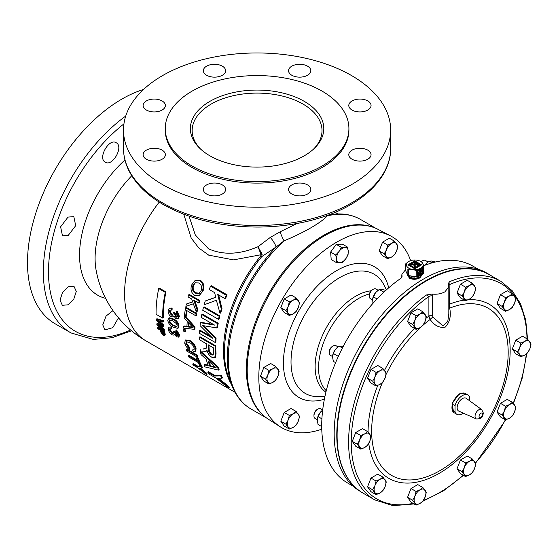 <?xml version="1.0" encoding="UTF-8"?>
<svg xmlns="http://www.w3.org/2000/svg" width="559" height="559" viewBox="0 0 559 559"><rect width="100%" height="100%" fill="white"/><g stroke="black" fill="none" stroke-linecap="round" stroke-linejoin="round"><path stroke-width="0.84" d="M131.756 175.771A80.615 46.544 120 0 0 95.093 258.426A80.615 46.544 120 0 0 96.106 270.193L96.106 270.193A102.968 102.968 0 0 0 145.913 340.836L235.025 392.292M307.555 66.165A11.131 6.428 0 0 0 295.425 64.774A11.131 6.428 0 0 0 288.549 70.713A11.131 6.428 0 0 0 291.812 75.255A11.131 6.428 0 0 0 303.942 76.653A11.131 6.428 0 0 0 310.818 70.713A11.131 6.428 0 0 0 307.555 66.165M214.488 64.285A11.131 6.428 0 0 0 203.35 70.713A11.131 6.428 0 0 0 214.488 77.142A11.131 6.428 0 0 0 225.619 70.713A11.131 6.428 0 0 0 214.488 64.285M146.367 100.948A11.131 6.428 0 0 0 143.111 105.49A11.131 6.428 0 0 0 149.98 111.43A11.131 6.428 0 0 0 162.11 110.039A11.131 6.428 0 0 0 165.373 105.49A11.131 6.428 0 0 0 158.504 99.558A11.131 6.428 0 0 0 146.367 100.948M143.111 154.682A11.131 6.428 0 0 0 154.242 161.111A11.131 6.428 0 0 0 165.373 154.682A11.131 6.428 0 0 0 154.242 148.254A11.131 6.428 0 0 0 143.111 154.682M206.613 194.008A11.131 6.428 0 0 0 218.744 195.398A11.131 6.428 0 0 0 225.619 189.466A11.131 6.428 0 0 0 222.356 184.917A11.131 6.428 0 0 0 210.226 183.527A11.131 6.428 0 0 0 203.35 189.466A11.131 6.428 0 0 0 206.613 194.008M299.68 195.888A11.131 6.428 0 0 0 310.818 189.466A11.131 6.428 0 0 0 299.68 183.038A11.131 6.428 0 0 0 288.549 189.466A11.131 6.428 0 0 0 299.68 195.888M367.801 159.224A11.131 6.428 0 0 0 371.057 154.682A11.131 6.428 0 0 0 364.189 148.743A11.131 6.428 0 0 0 352.058 150.14A11.131 6.428 0 0 0 348.795 154.682A11.131 6.428 0 0 0 355.671 160.622A11.131 6.428 0 0 0 367.801 159.224M371.057 105.49A11.131 6.428 0 0 0 359.926 99.069A11.131 6.428 0 0 0 348.795 105.49A11.131 6.428 0 0 0 359.926 111.919A11.131 6.428 0 0 0 371.057 105.49M112.974 310.622L106.049 316.08L102.765 324.877L104.931 329.894L112.785 327.679L118.494 317.833M62.475 292.525L60.03 300.204L62.335 305.298L68.037 304.823L73.816 299.072L76.276 291.4L73.977 286.306L68.247 286.767L62.475 292.525M68.037 217.081L60.61 226.807L62.475 235.814L68.247 235.381L75.703 225.675L73.816 216.654L68.037 217.081M116.202 142.748C109.054 137.835 97.434 158.428 105.281 162.152C112.478 167.099 124.042 146.479 116.202 142.748M457.15 407.693A7.421 4.283 -60 0 1 460.539 400.069A7.421 4.283 -60 0 1 466.325 398.378L481.697 409.6A5.387 3.109 -60 0 0 477.498 410.823A5.387 3.109 -60 0 0 475.038 416.357A5.387 3.109 -60 0 0 476.324 418.915L458.918 411.207A7.421 4.283 -60 0 1 457.15 407.693M464.627 393.194L459.295 393.843L452.133 403.402L453.573 412.325M455.047 405.638L452.427 404.297A11.054 6.387 120 0 0 452.427 410.481L455.047 412.165L455.047 405.638A11.131 6.428 -60 0 1 467.96 395.024A11.131 6.428 -60 0 1 469.742 397.156L469.742 400.873M423.876 273.016L417.552 276.971L407.958 275.524M407.008 266.79L406.721 266.063A8.343 4.814 0 0 0 407.085 266.678A8.343 4.814 0 0 0 408.881 268.222A8.343 4.814 0 0 0 411.564 269.263A8.343 4.814 0 0 0 412.619 269.473A8.343 4.814 0 0 0 413.716 269.599A8.343 4.814 0 0 0 419.837 268.648A8.343 4.814 0 0 0 420.675 268.222A8.343 4.814 0 0 0 421.409 267.74A8.343 4.814 0 0 0 423.051 264.204A8.343 4.814 0 0 0 422.918 263.757A8.343 4.814 0 0 0 422.835 263.575A8.343 4.814 0 0 0 422.702 263.317A8.343 4.814 0 0 0 422.471 262.961A8.343 4.814 0 0 0 417.992 260.375A8.343 4.814 0 0 0 417.88 260.347A8.343 4.814 0 0 0 416.937 260.166A8.343 4.814 0 0 0 415.931 260.054A8.343 4.814 0 0 0 415.84 260.04A8.343 4.814 0 0 0 409.719 260.99A8.343 4.814 0 0 0 409.551 261.067A8.343 4.814 0 0 0 408.881 261.416A8.343 4.814 180 0 0 408.343 261.759L408.147 261.898A8.343 4.814 180 0 1 408.343 261.759M405.841 270.074L405.61 270.57L407.867 275.412L407.867 269.138L411.564 269.263L407.909 269.179L407.909 275.454L408.301 275.734L417.552 276.971M407.434 274.825L409.426 278.207C412.947 279.731 416.427 279.619 419.851 277.858L422.15 274.7M329.244 352.771L329.244 351.87A4.458 2.578 120 0 1 332.395 346.405L333.178 345.958A5.569 3.214 120 0 0 329.244 352.771A5.569 3.214 120 0 0 330.397 355.321L332.549 356.565M421.423 261.479A4.458 2.578 120 0 1 421.863 261.186L422.646 260.732A5.569 3.214 120 0 0 421.549 261.549M369.254 296.102L369.254 295.201A4.458 2.578 120 0 1 372.406 289.737L373.188 289.289A5.569 3.214 120 0 0 369.254 296.102A5.569 3.214 120 0 0 370.407 298.653L372.56 299.897M313.955 415.91L313.955 415.009A4.458 2.578 120 0 1 317.114 409.544L317.896 409.097A5.569 3.214 120 0 0 313.955 415.91A5.569 3.214 120 0 0 315.108 418.46L317.267 419.704M337.105 435.293A125.712 72.579 -60 0 1 337.105 435.112A125.712 72.579 -60 0 1 425.993 281.149L426.314 280.967A126.159 72.838 120 0 0 337.105 435.482A126.159 72.838 120 0 0 363.231 493.234L374.726 499.865A126.159 72.838 -60 0 1 353.386 406.051A126.159 72.838 -60 0 1 426.496 294.963L432.093 294.069L432.477 295.914A3.71 2.145 0 0 0 428.893 296.466L426.496 294.963M448.094 284.238L448.821 286.739L445.02 291.77C441.296 293.817 436.991 294.586 432.093 294.069M448.269 284.727L449.115 281.904A126.159 72.838 -60 0 1 500.885 281.352L489.391 274.721A126.159 72.838 120 0 0 426.314 280.967L425.993 281.149A125.712 72.579 -60 0 1 426 281.149M491.815 276.118A126.159 72.838 120 0 0 489.076 274.392L486.456 272.876A126.159 72.838 120 0 0 475.807 268.523A126.159 72.838 120 0 0 355.538 354.399A126.159 72.838 120 0 0 360.296 491.389L360.492 491.508M489.076 274.392A126.159 72.838 120 0 0 478.434 270.039A126.159 72.838 120 0 0 363.036 347.027A126.159 72.838 120 0 0 353.63 485.666M321.76 429.172A110.27 63.663 -60 0 1 280.311 426.831L268.586 419.369A109.676 63.321 -60 0 1 253.479 331.061A109.676 63.321 -60 0 1 324.758 235.646A109.676 63.321 -60 0 1 378.226 229.463L390.545 235.891A110.27 63.663 -60 0 1 410.627 260.592M280.311 426.831A110.27 63.663 -60 0 1 265.127 338.041A110.27 63.663 -60 0 1 336.791 242.11A110.27 63.663 -60 0 1 390.545 235.891M405.575 269.69L401.928 274.224L402.061 276.747L401.544 277.837A125.223 72.3 120 0 0 326.882 388.267A125.223 72.3 120 0 0 347.642 483.004L353.099 486.155M402.089 277.026L401.837 274.881M322.019 166.072A91.83 53.014 180 0 1 221.944 177.566A91.83 53.014 180 0 1 165.254 128.584A91.83 53.014 180 0 1 192.149 91.096A91.83 53.014 180 0 1 292.224 79.602A91.83 53.014 180 0 1 348.914 128.584A91.83 53.014 180 0 1 322.019 166.072M348.914 128.584L348.914 130.086A91.83 53.014 180 0 1 322.019 167.574A91.83 53.014 180 0 1 221.944 179.069A91.83 53.014 180 0 1 165.254 130.086L165.254 128.584M304.257 101.354A66.71 38.515 0 0 0 227.031 94.198A66.71 38.515 0 0 0 191.115 134.314A66.71 38.515 0 0 0 209.911 155.821A66.71 38.515 0 0 0 277.942 165.171A66.71 38.515 0 0 0 323.053 134.314A66.71 38.515 0 0 0 304.257 101.354M162.627 184.624A133.58 77.121 0 0 0 308.205 201.338A133.58 77.121 0 0 0 390.664 130.086A133.58 77.121 0 0 0 351.541 75.556A133.58 77.121 0 0 0 205.964 58.835A133.58 77.121 0 0 0 123.504 130.086A133.58 77.121 0 0 0 162.627 184.624M189.075 216.193L195.308 234.99L208.542 248.832C223.23 255.295 239.713 254.59 257.978 246.729L270.318 237.393L280.108 231.824L296.934 223.516M125.74 116.041A133.58 77.121 -60 0 0 48.395 233.662A133.58 77.121 -60 0 0 71.007 332.94L55.159 323.794A133.58 77.121 -60 0 1 34.686 216.752A133.58 77.121 -60 0 1 121.953 99.041A133.58 77.121 -60 0 1 143.537 89.461M372.678 227.122A109.459 63.195 120 0 0 323.78 235.262A109.459 63.195 120 0 0 253.87 326.652A109.459 63.195 120 0 0 263.785 415.742M326.645 215.641A7.421 6.61 -134.5 0 0 327.281 215.879A109.459 63.195 120 0 1 360.401 219.38C352.247 214.754 342.974 213.07 332.598 214.342L327.281 215.879C324.01 219.401 318.539 223.376 310.874 227.806C303.076 232.306 294.139 236.646 284.063 240.831L276.041 247.029L261.703 256.672A3.71 0.818 39.2 0 1 260.564 256.169L261.137 254.708L233.487 259.879L208.731 255.156L198.766 247.944L191.199 238.071L183.771 214.251M159.399 288.151L165.953 291.938A102.968 59.45 120 0 0 163.298 317.708L162.648 318.085A103.89 59.981 -60 0 1 165.282 292.329L158.721 288.542L159.399 288.151M164.563 330.998L158.001 327.211L157.345 327.588L163.899 331.375L164.563 330.998A102.968 59.45 -60 0 0 165.066 333.492L165.01 335.162L163.109 335.288L160.559 331.767A103.89 59.981 -60 0 1 160.216 330.11L157.519 328.552A103.89 59.981 -60 0 1 157.345 327.588M171.48 308.344L171.431 310.084L172.088 309.7L172.137 307.967L169.314 308.302L172.137 307.967M172.969 314.99L171.892 314.717L169.978 311.021L170.257 310.035M175.156 313.201L173.961 312.334L173.311 312.712L174.506 313.578L175.156 313.201L176.546 316.736L177.266 316.946M179.411 316.324L177.098 311.007L176.441 311.384L178.754 316.701L179.411 316.324L178.349 318.525L175.847 318.749L173.863 315.835L173.122 316.932L171.145 316.694C169.07 315.248 168.063 313.236 168.119 310.636L169.314 308.302M197.823 366.18L193.379 363.616L192.638 364.042L197.082 366.613L197.823 366.18L200.828 366.222M197.082 366.613L201.079 366.627A103.89 59.981 120 0 0 201.932 368.157L202.658 367.738A102.968 59.45 -60 0 1 201.799 366.208L200.947 366.222M201.932 368.157L198.773 367.969L205.335 373.174A103.89 59.981 120 0 0 206.474 374.544L207.256 374.09A102.968 59.45 -60 0 1 206.11 372.734L200.171 368.067M197.243 360.094L189.061 355.37L188.362 355.776L197.648 361.135A103.89 59.981 -60 0 1 196.468 357.928L197.152 357.536L198.361 358.235A102.968 59.45 -60 0 0 201.603 365.838L200.884 366.257L199.675 365.558A103.89 59.981 -60 0 1 198.221 362.511L188.942 357.152A103.89 59.981 -60 0 1 188.362 355.776M197.432 355.203L186.937 349.137L186.259 349.529L196.754 355.587L197.432 355.203A102.968 59.45 -60 0 0 197.858 356.663L197.18 357.054L186.685 350.996A103.89 59.981 -60 0 1 186.259 349.529M189.096 349.445C186.699 347.579 185.232 345.434 184.687 343.002L185.336 340.138L189.424 340.955C192.624 342.926 194.63 345.672 195.44 349.186L194.902 351.618L193.246 351.604L192.589 349.913L193.889 349.927L194.218 348.418C193.547 345.853 192.01 343.904 189.613 342.562L186.371 341.738L185.868 343.561L189.089 348.131L189.096 349.445L189.767 349.054L189.76 347.747L186.531 343.177L186.755 341.612M194.902 351.618L195.566 351.234L196.104 348.809C195.308 345.322 193.295 342.576 190.081 340.578L185.707 339.984M194.148 349.654L192.589 349.913M185.63 330.006L184.281 329.23L183.632 329.607L184.973 330.383L185.63 330.006A102.968 59.45 -60 0 0 185.658 331.543L185.008 331.92L183.659 331.145A103.89 59.981 -60 0 1 183.632 329.607M194.259 329.328L183.625 328.161A103.89 59.981 -60 0 1 183.645 326.33L186.916 326.798A103.89 59.981 -60 0 1 187.244 321.439L184.149 318.12A103.89 59.981 -60 0 1 184.351 316.191L194.378 327.329A103.89 59.981 120 0 0 194.259 329.328L194.909 328.951A102.968 59.45 -60 0 1 195.028 326.952L185.707 316.597M187.572 326.421L184.302 325.96L183.645 326.33M215.173 375.599L208.507 371.749L207.766 372.168L214.439 376.025L215.173 375.599L221.385 375.494A102.968 59.45 -60 0 0 222.545 377.863L221.825 378.275L216.955 378.073L226.8 385.885L227.576 385.437L218.317 378.15M226.8 385.885A103.89 59.981 120 0 0 228.575 387.89L229.372 387.429A102.968 59.45 -60 0 1 227.576 385.437M218.457 370.1L204.985 366.921A103.89 59.981 -60 0 1 204.056 364.734L208.248 365.838A103.89 59.981 -60 0 1 206.278 359.227L201.023 354.602A103.89 59.981 -60 0 1 200.555 352.149L217.724 367.633A103.89 59.981 120 0 0 218.457 370.1L219.142 369.709A102.968 59.45 -60 0 1 218.401 367.242L201.219 351.765M208.025 365.202L204.748 364.335L204.056 364.734M218.227 323.228L202.484 314.137L201.806 314.528L217.549 323.619L218.227 323.228A102.968 59.45 -60 0 0 217.416 327.553L216.752 327.937L202.61 325.555L215.439 338.488L216.095 338.111L203.902 325.806M215.439 338.488A103.89 59.981 120 0 0 215.201 342.45L215.851 342.08A102.968 59.45 -60 0 1 216.095 338.111M211.064 336.581L200.255 330.341L199.605 330.718L212.923 338.412L200.059 325.604A103.89 59.981 -60 0 1 200.422 322.718L201.079 322.333L213.391 324.416M219.911 315.961L204.168 306.87L203.476 307.268L219.219 316.359L219.911 315.961A102.968 59.45 -60 0 0 219.17 318.951L218.485 319.35L202.742 310.259A103.89 59.981 -60 0 1 203.476 307.268M227.066 294.817L211.323 285.733L210.554 286.173L226.297 295.264L227.066 294.817A102.968 59.45 -60 0 0 225.717 298.164L224.963 298.597L217.71 294.411L221.287 309.092L222 308.68L218.66 294.963M221.287 309.092A103.89 59.981 120 0 0 220.036 313.326L220.735 312.921A102.968 59.45 -60 0 1 222 308.68M215.662 297.234L205.244 301.001L215.697 297.388L214.67 292.657L209.22 289.506A103.89 59.981 -60 0 1 210.554 286.173M215.76 345.86L200.017 336.77L199.367 337.147L215.11 346.231L215.76 345.86A102.968 59.45 -60 0 0 216.047 353.581L215.404 357.355L214.747 357.739L211.798 357.229C209.22 355.545 207.627 353.232 207.019 350.276L206.376 351.164L207.116 350.717M203.839 348.669L206.166 348.313M199.626 280.744C202.959 283.078 203.86 286.599 202.344 291.309L199.263 295.529L203.078 290.89C204.629 286.208 203.735 282.679 200.395 280.304L195.601 280.339L194.846 280.772L199.626 280.744L200.395 280.304M199.829 300.525L189.333 294.467L188.635 294.873L199.13 300.931L199.829 300.525A102.968 59.45 -60 0 0 199.263 302.559L198.571 302.957L193.735 300.169L196.992 309.455L197.669 309.064L194.749 300.756M196.992 309.455A103.89 59.981 120 0 0 196.44 312.111L197.11 311.726A102.968 59.45 -60 0 1 197.669 309.064M192.645 301.818L186.364 304.019L192.701 301.972L191.709 298.995L188.076 296.899A103.89 59.981 -60 0 1 188.635 294.873M196.775 313.473L186.28 307.415L185.609 307.799L196.104 313.858L196.775 313.473A102.968 59.45 -60 0 0 196.44 315.374L195.769 315.758L186.489 310.399A103.89 59.981 120 0 0 185.588 316.667L186.252 316.289A102.968 59.45 -60 0 1 187.034 310.72M177.629 328.392L173.178 327.169C170.271 325.89 168.462 323.591 167.749 320.286L168.776 318.155L173.101 319.448C175.98 320.726 177.741 323.053 178.384 326.421L177.629 328.392L178.286 328.021L179.034 326.044C178.419 322.711 176.658 320.384 173.751 319.07L169.426 317.778L168.566 318.26L169.426 317.778M170.914 327.315L171.159 328.881L171.816 328.503L171.564 326.938L168.944 327.155L171.564 326.938M173.444 333.311L172.521 333.003L170.146 329.565L170.209 328.741M175.184 331.836L173.954 330.984L173.304 331.361L174.527 332.214L175.184 331.836L177.056 335.086L176.399 335.47L177.378 335.624L177.692 334.61L175.882 331.746L175.903 330.341L176.553 329.964L179.551 334.883L178.992 336.798L176.644 336.93L174.345 334.198L173.877 335.141L172.067 334.806C169.943 333.388 168.678 331.515 168.273 329.195L168.944 327.155M163.403 320.698L156.953 318.749L156.296 319.126L162.746 321.069L163.403 320.698A102.968 59.45 -60 0 0 163.459 321.76L162.809 322.138L157.261 320.293L163.067 325.345L163.717 324.968L159.112 320.964L158.463 321.341M163.067 325.345A103.89 59.981 120 0 0 163.193 326.561L163.85 326.176A102.968 59.45 -60 0 1 163.717 324.968M164.248 329.104L159.804 325.597L159.147 325.981L163.584 329.489L164.248 329.104A102.968 59.45 -60 0 0 164.409 330.11L163.745 330.495L156.918 324.954A103.89 59.981 -60 0 1 156.772 323.871L157.428 323.486L161.341 324.639M382.412 382.538A96.546 55.739 120 0 0 380.029 464.249A96.546 55.739 120 0 0 439.919 470.657A96.546 55.739 120 0 0 508.005 358.179A96.546 55.739 120 0 0 449.702 308.163C451.246 315.94 449.785 322.236 445.313 327.057C439.535 328.196 434.476 325.666 430.137 319.462A96.546 55.739 120 0 0 423.044 325.191M420.829 327.162A96.546 55.739 120 0 0 386.108 374.39M262.15 254.205L257.978 246.729L261.137 254.708A3.71 2.229 166.5 0 0 262.15 254.205L261.703 256.672A103.464 59.736 120 0 0 229.281 379.135L232.383 386.723A108.963 62.908 -60 0 1 276.041 247.029A7.421 1.425 56 0 0 270.318 237.393M280.108 231.824A7.421 0.88 -113.4 0 0 284.063 240.831A109.459 63.195 120 0 0 250.942 408.978L266.594 418.013M330.376 214.265A7.421 7.323 -94.8 0 0 332.339 214.37L332.339 214.37A7.421 7.323 -94.8 0 0 332.549 214.349M226.297 295.264A103.89 59.981 120 0 0 224.963 298.597M220.036 313.326L216.375 300.246L204.14 304.795A103.89 59.981 -60 0 1 205.244 301.001M219.219 316.359A103.89 59.981 120 0 0 218.485 319.35M217.549 323.619A103.89 59.981 120 0 0 216.752 327.937M215.201 342.45L199.458 333.367A103.89 59.981 -60 0 1 199.605 330.718M200.422 322.718L214.579 325.1L201.261 317.407A103.89 59.981 -60 0 1 201.806 314.528M215.11 346.231A103.89 59.981 120 0 0 215.39 353.959L214.747 357.739M200.115 349.249A103.89 59.981 -60 0 0 200.52 351.953L204.454 351.716L206.865 350.891M203.183 349.054L205.894 348.53L206.544 346.349A103.89 59.981 -60 0 1 206.453 343.778L199.388 339.697A103.89 59.981 -60 0 1 199.367 337.147M208.493 349.564C208.493 351.66 209.471 353.414 211.428 354.825L213.098 355.091L213.58 353.002A103.89 59.981 -60 0 1 213.314 347.74L208.269 344.826A103.89 59.981 120 0 0 208.493 349.564L209.15 349.186A102.968 59.45 -60 0 1 208.94 345.21M213.363 354.832L212.085 354.441C210.135 353.043 209.157 351.29 209.15 349.186M211.428 354.825L212.085 354.441M217.724 367.633L218.401 367.242M200.555 352.149L200.94 351.925M209.842 366.243L216.263 367.829L208.262 360.953A103.89 59.981 120 0 0 209.842 366.243L210.526 365.852A102.968 59.45 -60 0 1 209.269 361.82M215.236 367.018L210.526 365.852M214.439 376.025L220.679 375.907L221.385 375.494M220.679 375.907A103.89 59.981 120 0 0 221.825 378.275M228.575 387.89L215.655 377.884L208.982 374.034A103.89 59.981 -60 0 1 207.766 372.168M202.344 291.309L203.078 290.89M199.263 295.529L194.623 295.271C191.283 293.014 190.27 289.618 191.583 285.083L194.846 280.772M199.36 293.244L195.992 292.79C193.428 291.225 192.603 288.751 193.526 285.356L195.426 282.637M195.28 293.195L198.997 293.482L201.128 290.624C202.176 287.081 201.38 284.524 198.724 282.959L195.049 282.826L192.799 285.775C191.877 289.15 192.708 291.623 195.28 293.195L195.992 292.79M192.799 285.775L193.526 285.356M199.13 300.931A103.89 59.981 120 0 0 198.571 302.957M196.44 312.111L193.33 303.782L185.874 306.402A103.89 59.981 -60 0 1 186.364 304.019M196.104 313.858A103.89 59.981 120 0 0 195.769 315.758M185.588 316.667L184.379 315.968A103.89 59.981 -60 0 1 185.609 307.799M194.378 327.329L195.028 326.952M188.152 326.966L193.1 327.637L188.411 322.683A103.89 59.981 120 0 0 188.152 326.966L188.802 326.589A102.968 59.45 -60 0 1 188.991 323.298M192.513 327.092L188.802 326.589M184.973 330.383A103.89 59.981 120 0 0 185.008 331.92M189.089 348.131L189.76 347.747M189.424 340.955L190.081 340.578M195.44 349.186L196.104 348.809M185.868 343.561L186.531 343.177M196.754 355.587A103.89 59.981 120 0 0 197.18 357.054M196.468 357.928L197.676 358.626L198.361 358.235M197.676 358.626A103.89 59.981 120 0 0 200.884 366.257M201.079 366.627L201.799 366.208M205.335 373.174L206.11 372.734M206.474 374.544L197.914 367.836L193.47 365.272A103.89 59.981 -60 0 1 192.638 364.042M171.431 310.084L169.95 310.07L169.328 311.398L169.978 311.021M169.328 311.398L171.236 315.094L171.892 314.717M171.236 315.094L172.689 315.234L173.311 312.712M174.506 313.578L175.121 313.431M174.471 313.809L175.896 317.114L176.546 316.736M175.896 317.114L176.965 317.219L177.538 316.052L176.127 312.963L176.441 311.384M178.754 316.701L177.699 318.903M178.384 326.421L179.034 326.044M173.101 319.448L173.751 319.07M168.965 320.985C169.677 323.291 171.061 324.849 173.115 325.659L176.693 326.798L177.168 325.708L176.448 323.682L173.073 321.02L169.475 319.895L168.965 320.985L169.845 319.762M176.965 326.547L173.765 325.282C171.711 324.472 170.327 322.92 169.615 320.607M173.115 325.659L173.765 325.282M171.159 328.881L169.824 328.783L169.489 329.943L170.146 329.565M169.489 329.943L171.858 333.381L172.521 333.003M171.858 333.381L173.185 333.59L173.304 331.361M174.527 332.214L175.191 332.032M174.534 332.416L176.399 335.47M175.903 330.341L178.894 335.267L179.551 334.883M178.894 335.267L178.335 337.175M162.746 321.069A103.89 59.981 120 0 0 162.809 322.138M163.193 326.561L157.75 324.87L159.147 325.981M163.584 329.489A103.89 59.981 120 0 0 163.745 330.495M156.772 323.871L162.334 325.492L156.394 320.335A103.89 59.981 -60 0 1 156.296 319.126M163.899 331.375A103.89 59.981 120 0 0 164.395 333.877L164.563 334.834L165.226 334.443M164.563 334.834L164.339 335.554M161.306 332.179L162.844 334.345L163.773 334.261L163.661 333.52A103.89 59.981 -60 0 1 163.326 331.906L160.971 330.544A103.89 59.981 120 0 0 161.306 332.179L161.977 331.794A102.968 59.45 -60 0 1 161.81 331.033M162.844 334.345L163.514 333.954L161.977 331.794M165.282 292.329L165.953 291.938M158.721 288.542A103.89 59.981 120 0 0 156.087 314.298L162.648 318.085M478.322 269.263L472.865 266.112A125.223 72.3 120 0 0 423.68 265.749M289.317 315.479L284.217 312.537L280.814 307.695L284.217 298.918L291.029 294.984L296.13 297.926L293.251 300.197A8.343 4.814 -60 0 1 298.359 300.651A8.343 4.814 -60 0 1 298.359 307.464A8.343 4.814 -60 0 1 293.251 313.816A8.343 4.814 -60 0 1 288.144 313.361A8.343 4.814 -60 0 1 288.144 306.549L285.915 310.636L289.317 315.479L293.251 313.816L296.13 311.545L298.359 307.464L299.533 302.768L296.13 297.926M387.646 258.712L382.552 255.763L379.142 250.921L382.552 242.145L389.357 238.211L394.458 241.16L391.579 243.424A8.343 4.814 -60 0 1 396.687 243.885A8.343 4.814 -60 0 1 396.687 250.691A8.343 4.814 -60 0 1 391.579 257.049A8.343 4.814 -60 0 1 386.472 256.595A8.343 4.814 -60 0 1 386.472 249.782L384.243 253.863L387.646 258.712L391.579 257.049L394.458 254.778L396.687 250.691L397.861 246.002L394.458 241.16M289.317 429.019L284.217 426.077L280.814 421.234L284.217 412.458L291.029 408.524L296.13 411.466L293.251 413.737A8.343 4.814 -60 0 1 298.359 414.198A8.343 4.814 -60 0 1 298.359 421.004A8.343 4.814 -60 0 1 293.251 427.362A8.343 4.814 -60 0 1 288.144 426.901A8.343 4.814 -60 0 1 288.144 420.095L285.915 424.176L289.317 429.019L293.251 427.362L296.13 425.092L298.359 421.004L299.533 416.315L296.13 411.466M268.956 384.005L263.855 381.063L260.452 376.221L263.855 367.445L270.668 363.511L275.762 366.452L272.883 368.723A8.343 4.814 -60 0 1 277.991 369.185A8.343 4.814 -60 0 1 277.991 375.99A8.343 4.814 -60 0 1 272.883 382.349A8.343 4.814 -60 0 1 267.775 381.888A8.343 4.814 -60 0 1 267.775 375.082L265.546 379.163L268.956 384.005L272.883 382.349L275.762 380.078L277.991 375.99L279.172 371.302L275.762 366.452M336.301 262.527L331.201 259.586L330.621 252.081L336.211 244.36L342.374 244.136L347.474 247.078L344.917 247.497A8.343 4.814 -60 0 1 348.292 251.131A8.343 4.814 -60 0 1 345.79 258.747A8.343 4.814 -60 0 1 339.914 262.716A8.343 4.814 -60 0 1 336.539 259.083L336.301 262.527L339.914 262.716L342.471 262.304L345.79 258.747L348.054 254.583L348.292 251.131L347.474 247.078M357.383 444.3L360.786 449.143L364.72 447.486L367.598 445.216L369.827 441.128L371.001 436.439L367.598 431.59L364.72 433.861L360.786 435.524L359.612 440.219L357.383 444.3L352.282 441.358L355.685 432.582L360.786 435.524M360.786 449.143L355.685 446.201L352.282 441.358M355.685 432.582L362.498 428.648L367.598 431.59M359.612 447.025A8.343 4.814 -60 0 1 359.612 440.219A8.343 4.814 120 0 1 364.72 433.861A8.343 4.814 -60 0 1 369.827 434.315A8.343 4.814 -60 0 1 369.827 441.128A8.343 4.814 -60 0 1 364.72 447.486A8.343 4.814 -60 0 1 359.612 447.025M505.553 311.251L509.48 309.588L512.358 307.317L514.587 303.237L515.768 298.541L512.358 293.699L509.48 295.97L505.553 297.633L504.372 302.321L502.143 306.409L505.553 311.251L500.452 308.309L497.049 303.46L500.452 294.684L507.265 290.757L512.358 293.699M500.452 294.684L505.553 297.633M497.049 303.46L502.143 306.409M504.372 309.134A8.343 4.814 -60 0 1 504.372 302.321A8.343 4.814 120 0 1 509.48 295.97A8.343 4.814 -60 0 1 514.587 296.424A8.343 4.814 -60 0 1 514.587 303.237A8.343 4.814 -60 0 1 509.48 309.588A8.343 4.814 -60 0 1 504.372 309.134M416.078 329.342L420.012 327.679L422.89 325.408L425.119 321.32L426.293 316.632L422.89 311.782L420.012 314.053L416.078 315.716L414.904 320.412L412.675 324.493L416.078 329.342L410.984 326.393L407.574 321.551L410.984 312.774L417.79 308.841L422.89 311.782M410.984 312.774L416.078 315.716M407.574 321.551L412.675 324.493M414.904 327.218A8.343 4.814 -60 0 1 414.904 320.412A8.343 4.814 120 0 1 420.012 314.053A8.343 4.814 -60 0 1 425.119 314.514A8.343 4.814 -60 0 1 425.119 321.32A8.343 4.814 -60 0 1 420.012 327.679A8.343 4.814 -60 0 1 414.904 327.218M416.078 505.105L420.012 503.442L422.89 501.171L425.119 497.084L426.293 492.395L422.89 487.553L420.012 489.817L416.078 491.48L414.904 496.175L412.675 500.256L416.078 505.105L410.984 502.157L407.574 497.314L410.984 488.538L417.79 484.604L422.89 487.553M410.984 488.538L416.078 491.48M407.574 497.314L412.675 500.256M414.904 502.988A8.343 4.814 -60 0 1 414.904 496.175A8.343 4.814 120 0 1 420.012 489.817A8.343 4.814 -60 0 1 425.119 490.278A8.343 4.814 -60 0 1 425.119 497.084A8.343 4.814 -60 0 1 420.012 503.442A8.343 4.814 -60 0 1 414.904 502.988M465.535 476.548L469.469 474.884L472.348 472.614L474.577 468.533L475.751 463.837L472.348 458.995L469.469 461.266L465.535 462.929L464.361 467.617L462.132 471.705L465.535 476.548L460.441 473.606L457.031 468.763L460.441 459.987L467.247 456.053L472.348 458.995M460.441 459.987L465.535 462.929M457.031 468.763L462.132 471.705M464.361 474.43A8.343 4.814 -60 0 1 464.361 467.617A8.343 4.814 120 0 1 469.469 461.266A8.343 4.814 -60 0 1 474.577 461.72A8.343 4.814 -60 0 1 474.577 468.533A8.343 4.814 -60 0 1 469.469 474.884A8.343 4.814 -60 0 1 464.361 474.43M465.535 300.784L469.469 299.121L472.348 296.85L474.577 292.769L475.751 288.074L472.348 283.231L469.469 285.502L465.535 287.165L464.361 291.854L462.132 295.942L465.535 300.784L460.441 297.842L457.031 292.993L460.441 284.217L467.247 280.29L472.348 283.231M460.441 284.217L465.535 287.165M457.031 292.993L462.132 295.942M464.361 298.667A8.343 4.814 -60 0 1 464.361 291.854A8.343 4.814 120 0 1 469.469 285.502A8.343 4.814 -60 0 1 474.577 285.956A8.343 4.814 -60 0 1 474.577 292.769A8.343 4.814 -60 0 1 469.469 299.121A8.343 4.814 -60 0 1 464.361 298.667M376.067 494.638L380.001 492.975L382.88 490.704L385.109 486.616L386.283 481.928L382.88 477.086L380.001 479.349L376.067 481.013L374.893 485.708L372.664 489.789L376.067 494.638L370.966 491.689L367.563 486.847L370.966 478.071L377.779 474.137L382.88 477.086M370.966 478.071L376.067 481.013M367.563 486.847L372.664 489.789M374.893 492.521A8.343 4.814 -60 0 1 374.893 485.708A8.343 4.814 120 0 1 380.001 479.349A8.343 4.814 -60 0 1 385.109 479.811A8.343 4.814 -60 0 1 385.109 486.616A8.343 4.814 -60 0 1 380.001 492.975A8.343 4.814 -60 0 1 374.893 492.521M376.067 386.01L380.001 384.347L382.88 382.076L385.109 377.989L386.283 373.3L382.88 368.451L380.001 370.722L376.067 372.385L374.893 377.08L372.664 381.161L376.067 386.01L370.966 383.062L367.563 378.219L370.966 369.443L377.779 365.509L382.88 368.451M370.966 369.443L376.067 372.385M367.563 378.219L372.664 381.161M374.893 383.886A8.343 4.814 -60 0 1 374.893 377.08A8.343 4.814 120 0 1 380.001 370.722A8.343 4.814 -60 0 1 385.109 371.183A8.343 4.814 -60 0 1 385.109 377.989A8.343 4.814 -60 0 1 380.001 384.347A8.343 4.814 -60 0 1 374.893 383.886M520.834 356.74L524.768 355.077L527.647 352.813L529.876 348.725L531.05 344.03L527.647 339.187L524.768 341.458L520.834 343.121L519.66 347.81L517.431 351.897L520.834 356.74L515.733 353.798L512.33 348.956L515.733 340.179L522.546 336.245L527.647 339.187M515.733 340.179L520.834 343.121M512.33 348.956L517.431 351.897M519.66 354.623A8.343 4.814 -60 0 1 519.66 347.81A8.343 4.814 120 0 1 524.768 341.458A8.343 4.814 -60 0 1 529.876 341.912A8.343 4.814 -60 0 1 529.876 348.725A8.343 4.814 -60 0 1 524.768 355.077A8.343 4.814 -60 0 1 519.66 354.623M505.553 419.879L509.48 418.216L512.358 415.945L514.587 411.864L515.768 407.169L512.358 402.326L509.48 404.597L505.553 406.26L504.372 410.949L502.143 415.037L505.553 419.879L500.452 416.937L497.049 412.095L500.452 403.312L507.265 399.385L512.358 402.326M500.452 403.312L505.553 406.26M497.049 412.095L502.143 415.037M504.372 417.762A8.343 4.814 -60 0 1 504.372 410.949A8.343 4.814 120 0 1 509.48 404.597A8.343 4.814 -60 0 1 514.587 405.051A8.343 4.814 -60 0 1 514.587 411.864A8.343 4.814 -60 0 1 509.48 418.216A8.343 4.814 -60 0 1 504.372 417.762M448.821 304.648A3.71 2.145 180 0 1 449.338 304.271L449.702 308.163L448.821 308.247M432.477 295.914L432.477 315.521L432.973 317.177A3.71 1.279 -39.6 0 0 430.137 319.462L428.893 316.08L428.893 296.466A124.301 71.769 120 0 0 351.597 432.54A124.301 71.769 120 0 0 413.038 503.345M432.973 317.177L443.014 325.981L447.773 321.474L448.821 313.543L448.821 286.739M449.115 281.904L449.338 304.271A100.487 58.017 -60 0 1 464.354 300.099M448.556 285.328A3.71 2.145 180 0 1 449.338 284.657A124.301 71.769 120 0 1 526.997 338.817M432.477 315.521A3.71 2.145 0 0 0 428.893 316.08A100.487 58.017 -60 0 0 426 318.302M322.683 409.978L320.677 408.818A5.569 3.214 120 0 0 317.896 409.097L317.114 409.544M317.344 418.887A8.343 4.814 -60 0 1 317.351 418.845A8.343 4.814 -60 0 1 320.209 412.479A8.343 4.814 -60 0 1 322.124 410.565A8.343 4.814 -60 0 1 322.243 410.481M321.711 426.587L318.043 424.47L317.26 420.082L318.043 416.609L320.209 412.479L322.662 410.152M321.9 418.831L318.043 416.609M378.101 290.24L375.969 289.01A5.569 3.214 120 0 0 373.188 289.289L372.406 289.737M372.636 299.079A8.343 4.814 -60 0 1 372.643 299.037A8.343 4.814 -60 0 1 375.501 292.678A8.343 4.814 -60 0 1 377.423 290.757A8.343 4.814 -60 0 1 377.535 290.673M385.829 290.387L381.399 289.269L379.24 289.464L375.501 292.678L372.636 299.114L372.972 303.341M383.907 292.154L379.24 289.464M377.052 298.939L373.342 296.801M428.075 261.982L425.427 260.459A5.569 3.214 120 0 0 422.646 260.732L421.863 261.186M427.397 262.499L424.84 265.287A8.343 4.814 -60 0 1 425.476 264.421A8.343 4.814 -60 0 1 427.397 262.499A8.343 4.814 -60 0 1 427.509 262.416M427.656 262.304L429.214 261.207L431.373 261.011L435.531 261.975M429.214 261.207L432.093 262.863M333.744 470.203L333.15 469.343M338.09 346.908L335.959 345.679A5.569 3.214 120 0 0 333.178 345.958L332.395 346.405M332.626 355.748A8.343 4.814 -60 0 1 332.633 355.706A8.343 4.814 -60 0 1 335.491 349.347A8.343 4.814 -60 0 1 337.412 347.425A8.343 4.814 -60 0 1 337.524 347.342M343.331 346.245L339.229 346.133L337.671 347.223L335.491 349.347L333.332 353.47L332.542 356.942L333.332 361.331L335.61 362.651M342.436 347.984L339.229 346.133M338.363 356.376L333.332 353.47M339.04 251.466A8.343 4.814 -60 0 1 344.917 247.497L341.311 247.302L339.04 251.466A8.343 4.814 120 0 0 336.539 259.083L335.721 255.023L339.04 251.466M336.211 244.36L341.311 247.302M330.621 252.081L335.721 255.023M272.883 368.723A8.343 4.814 120 0 0 267.775 375.082L268.956 370.386L272.883 368.723M263.855 367.445L268.956 370.386M260.452 376.221L265.546 379.163M293.251 413.737A8.343 4.814 120 0 0 288.144 420.095L289.317 415.4L293.251 413.737M284.217 412.458L289.317 415.4M280.814 421.234L285.915 424.176M391.579 243.424A8.343 4.814 120 0 0 386.472 249.782L387.646 245.087L391.579 243.424M382.552 242.145L387.646 245.087M379.142 250.921L384.243 253.863M293.251 300.197A8.343 4.814 120 0 0 288.144 306.549L289.317 301.86L293.251 300.197M284.217 298.918L289.317 301.86M280.814 307.695L285.915 310.636M422.087 269.676L422.087 271.947L421.759 271.758L421.759 269.48L422.269 269.571L421.759 269.48M420.424 270.78L421.36 270.619L420.424 271.157L419.921 270.549L420.249 273.065L419.921 271.569M418.971 273.134L419.718 273.078L418.803 273.61L419.697 271.094L419.215 270.898L418.181 273.826L419.718 273.078M407.923 264.819L414.778 268.774L421.633 264.819L414.778 260.864L410.488 263.338L411.766 263.534L414.778 261.794L420.061 264.847L414.82 267.866L409.747 264.938L410.334 264.596L414.75 265.287L414.75 267.3L415.987 266.587L415.616 264.183L417.88 265.49L419.026 264.826L414.736 262.353L413.59 263.016L414.75 263.687L414.75 264.316L410.061 263.582L407.923 264.819M415.637 266.657L415.616 266.189M406.505 265.434A8.343 4.814 180 0 1 408.147 261.898L405.68 264.1L406.505 265.434A8.343 4.814 180 0 0 406.721 266.063L406.505 265.434M415.931 260.054L412.731 260.033L409.698 260.997L412.004 260.145M422.702 263.317L421.598 261.591L417.992 260.375L421.661 261.633L423.114 264.26L423.687 266.888L421.409 267.74L417.552 270.423L411.55 269.41M407.923 275.51L408.336 275.685L408.273 269.389L408.336 275.685L416.776 277.019L423.946 272.876L423.687 273.428M414.75 264.316L414.75 264.693L410.061 263.967L408.252 265.008M410.061 263.967L410.061 263.582M418.698 265.015L414.736 262.73L413.919 263.205M414.736 262.73L414.736 262.353M415.77 266.825L415.637 266.287M414.75 265.287L414.75 267.3M420.061 264.847L414.82 268.25L409.747 264.938M414.82 268.25L414.82 267.866M421.304 265.008L414.778 261.242L411.005 263.415M414.778 261.242L414.778 260.864M419.697 271.094L419.215 270.898M419.543 271.087L418.509 274.015M420.249 273.065L421.36 270.619M420.424 270.633L419.921 270.549M420.249 270.738L420.249 271.262L419.921 271.073M420.249 271.262L419.69 271.199M420.424 271.394L421.011 271.052L420.424 272.38L420.424 271.394M422.087 271.947L422.269 271.262M422.569 271.436L422.269 269.571M419.893 268.781L417.636 270.549L416.832 270.535M423.121 264.295L423.687 266.888M422.918 263.757L423.946 266.545L421.458 267.88M406.435 265.553L405.68 264.1M405.624 270.619L407.909 275.454M405.834 263.715L405.61 270.598L405.61 264.239M413.688 269.738L416.776 270.682L416.825 277.082M417.552 270.423L417.566 276.971L423.715 273.421L423.876 266.468M421.619 261.598L422.548 263.058M411.99 260.145L415.847 260.04M408.119 261.905L405.876 263.68M452.427 404.297L452.427 410.481M463.32 413.157A11.131 6.428 -60 0 1 456.829 414.303A11.131 6.428 -60 0 1 455.047 412.165M452.427 404.129A11.131 6.428 -60 0 1 465.34 393.508L467.96 395.024M456.829 414.303L454.201 412.787A11.131 6.428 -60 0 1 452.427 410.655M325.904 392.152A57.451 33.17 -60 0 1 318.539 345.769A57.451 33.17 -60 0 1 355.755 296.186A57.451 33.17 -60 0 1 371.12 290.799M479.042 416.259A2.432 1.404 -60 0 1 480.761 413.283A2.432 1.404 -60 0 1 482.48 414.275A2.432 1.404 -60 0 1 480.761 417.252A2.432 1.404 -60 0 1 479.042 416.259M408.741 275.894A6.561 3.787 0 0 0 410.138 277.096A6.561 3.787 0 0 0 421.102 275.419M421.535 275.14A6.792 3.92 180 0 1 417.063 278.438A6.792 3.92 180 0 1 409.978 277.516A6.792 3.92 180 0 1 408.175 275.657M414.988 277.138A6.561 3.787 180 0 1 412.821 276.971M324.374 399.238A75.465 43.567 -60 0 1 283.797 355.524A75.465 43.567 -60 0 1 336.791 270.528A75.465 43.567 -60 0 1 388.687 287.85M386.437 289.835L384.054 285.111A68.827 39.738 120 0 0 339.69 277.62A68.827 39.738 120 0 0 292.105 349.48A68.827 39.738 120 0 0 319.685 396.597L324.975 396.296M369.415 293.95A56.711 32.743 120 0 0 358.647 298.464A56.711 32.743 120 0 0 322.906 344.414A56.711 32.743 120 0 0 326.246 390.748M313.578 149.064A64.935 37.488 0 0 0 302.999 104.079A64.935 37.488 0 0 0 217.765 100.753A64.935 37.488 0 0 0 200.59 149.064M162.627 202.917A133.58 77.121 0 0 0 308.205 219.631A133.58 77.121 0 0 0 390.664 148.38C390.993 177.727 362.288 204.957 319.965 217.877C300.644 223.859 280.059 226.919 258.209 227.066C221.539 226.954 189.941 219.463 163.396 204.615C147.234 195.252 135.795 184.051 129.073 171.005C125.384 163.668 123.525 156.129 123.504 148.38A133.58 77.121 0 0 0 162.627 202.917M123.944 123.853A129.995 75.053 120 0 0 48.556 275.664A129.995 75.053 120 0 0 130.554 329.992M124.95 160.007A87.553 50.555 120 0 0 80.482 242.229A87.553 50.555 120 0 0 105.623 298.359M159.231 202.099A102.968 59.45 120 0 0 124.587 293.699A102.968 59.45 120 0 0 145.913 340.836M231.412 384.361A102.968 59.45 -60 0 1 260.564 256.169M204.999 327.958L205.656 327.581M215.39 353.959L216.047 353.581M213.482 367.151L214.167 366.76M220.379 380.854L221.133 380.42M190.961 327.35L191.618 326.973M201.065 369.82L201.82 369.38M164.395 333.877L165.066 333.492M468.344 299.708A100.487 58.017 -60 0 1 481.725 432.421A100.487 58.017 -60 0 1 368.751 443.392M368.06 432.121A100.487 58.017 -60 0 1 377.758 385.41M384.515 370.386A100.487 58.017 -60 0 1 414.617 328.496M423.498 500.263A124.301 71.769 120 0 0 463.118 475.15M475.332 462.936A124.301 71.769 120 0 0 505.385 419.781M513.183 403.263A124.301 71.769 120 0 0 526.285 354.05M417.992 274.944L422.87 272.135L422.87 268.02M418.076 270.752L423.198 267.775L417.95 271.045L418.16 275.475L423.093 272.38L417.992 275.189M423.079 267.894L423.198 272.198L423.198 267.775M423.408 267.901L423.198 272.561L418.16 275.475M423.715 273.372L423.715 267.041M423.946 266.853L423.946 272.876M417.95 271.045L423.135 267.859M423.408 272.198L423.198 272.561M417.95 275.349L417.964 270.94M476.324 418.915C483.486 419.124 482.669 415.113 483.346 413.066L481.697 409.6M390.664 148.38L390.664 130.086M71.007 332.94L93.36 339.425L111.961 337.734L131.512 330.802M335.19 212.322L337.992 213.943M250.942 408.978C242.655 404.101 236.464 396.687 232.383 386.723M360.401 219.38L376.053 228.421M123.504 148.38L123.504 130.086M330.6 214.174L332.598 214.342M185.993 339.76L185.336 340.138M173.772 316.555L173.122 316.932M174.541 334.757L173.877 335.141M401.809 275.454L401.809 277.62M401.809 275.412L401.928 274.224M337.105 435.112L337.105 435.482M500.885 281.352L512.177 290.687L520.562 303.81L525.733 320.167L527.556 339.138M526.809 353.616L522.148 378.289L513.435 403.563M505.755 419.816L475.513 463.292M463.488 475.367L443.308 490.935L422.814 501.248M414.079 503.945L393.019 505.664L374.726 499.865"/></g></svg>
